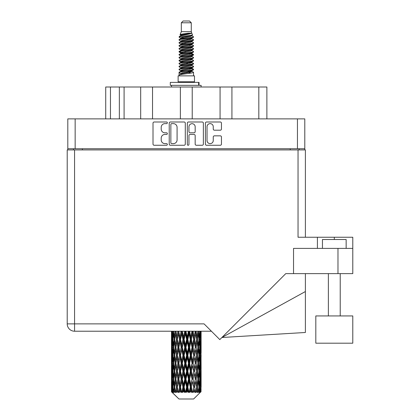 <?xml version="1.0" encoding="UTF-8"?>
<svg xmlns="http://www.w3.org/2000/svg" width="420" height="420" viewBox="0 0 420 420"><rect width="100%" height="100%" fill="white"/><g stroke="black" fill="none" stroke-linecap="round" stroke-linejoin="round"><path stroke-width="0.63" d="M207.034 140.522A3.113 3.113 0 0 0 210.147 143.635A3.113 3.113 0 0 0 213.255 140.522L213.255 137.004A1.166 1.166 0 0 1 214.421 135.839L220.295 135.839A1.166 1.166 0 0 1 221.456 137.004L221.456 144.097A1.166 1.166 0 0 1 220.295 145.262L206.566 145.262A1.166 1.166 0 0 1 205.406 144.097L205.406 123.16A1.166 1.166 0 0 1 206.566 121.999L220.295 121.999A1.166 1.166 0 0 1 221.456 123.16L221.456 129.035A1.166 1.166 0 0 1 220.295 130.2L214.421 130.2A1.166 1.166 0 0 1 213.255 129.035L213.255 126.74A3.113 3.113 0 0 0 210.147 123.627A3.113 3.113 0 0 0 207.034 126.74L207.034 140.522M188.134 145.262A0.814 0.814 0 0 0 188.947 144.448L188.947 135.608A1.166 1.166 0 0 1 190.108 134.442L194.009 134.442A1.166 1.166 0 0 1 195.169 135.608L195.169 144.097A1.166 1.166 0 0 0 196.334 145.262L202.209 145.262A1.166 1.166 0 0 0 203.369 144.097L203.369 123.16A1.166 1.166 0 0 0 202.209 121.999L188.48 121.999A1.166 1.166 0 0 0 187.32 123.16L187.32 144.448A0.814 0.814 0 0 0 188.134 145.262M185.283 144.097L185.283 123.16A1.166 1.166 0 0 0 184.118 121.999L170.394 121.999A1.166 1.166 0 0 0 169.234 123.16L169.234 144.097A1.166 1.166 0 0 0 170.394 145.262L184.118 145.262A1.166 1.166 0 0 0 185.283 144.097M304.794 148.738L67.804 148.738L67.804 118.876L304.794 118.876L304.794 149.924M164.929 123.627L166.53 123.627A0.814 0.814 0 0 0 167.344 122.813A0.814 0.814 0 0 0 166.53 121.999L154.172 121.999A1.166 1.166 0 0 0 153.006 123.16L153.006 144.097A1.166 1.166 0 0 0 154.172 145.262L166.53 145.262A0.814 0.814 0 0 0 167.344 144.448A0.814 0.814 0 0 0 166.53 143.635L164.929 143.635A3.722 3.722 0 0 1 161.207 139.912L161.207 138.164A3.722 3.722 0 0 1 164.929 134.442L166.53 134.442A0.814 0.814 0 0 0 167.344 133.628A0.814 0.814 0 0 0 166.53 132.815L164.929 132.815A3.722 3.722 0 0 1 161.207 129.092L161.207 127.349A3.722 3.722 0 0 1 164.929 123.627M220.07 118.876L220.07 87.003L192.224 87.003L192.224 118.876M140.679 118.876L140.679 87.003L124.089 87.003L124.089 118.876M180.374 118.876L180.374 87.003L152.528 87.003L152.528 118.876M67.804 148.738L67.804 149.924M73.495 149.924L73.495 148.738M299.108 148.738L299.108 149.924L299.108 148.738M105.725 118.876L105.725 87.003L124.089 87.003M258.82 118.876L258.82 87.003L231.924 87.003L231.924 118.876M258.82 87.003L266.878 87.003L266.878 118.876M152.528 87.003L140.679 87.003M192.224 87.003L180.374 87.003M231.924 87.003L220.07 87.003M171.675 123.627A0.814 0.814 0 0 0 170.861 124.441L170.861 142.816A0.814 0.814 0 0 0 171.675 143.635L173.36 143.635A3.722 3.722 0 0 0 177.083 139.912L177.083 127.349A3.722 3.722 0 0 0 173.36 123.627L171.675 123.627M195.169 126.798A3.113 3.113 0 0 0 192.061 123.685A3.113 3.113 0 0 0 188.947 126.798L188.947 131.654A1.166 1.166 0 0 0 190.108 132.815L194.009 132.815A1.166 1.166 0 0 0 195.169 131.654L195.169 126.798M322.45 248.393L322.45 239.505L346.154 239.505L346.154 248.393M352.784 315.935L315.814 315.935L315.814 343.187L352.784 343.187L352.784 315.935M201.112 341.933L201.112 352.853L201.101 339.455L200.996 344.92L200.781 339.455L200.996 334L201.101 339.455L201.112 331.223L211.423 331.223L74.561 331.223A7.345 7.345 0 0 1 67.216 323.873L67.216 149.924L74.561 149.924L74.561 323.873L204.073 323.873L219.802 339.602L285.768 273.63L293.538 273.63L293.538 248.393L352.784 248.393L352.784 273.63L337.974 273.63L337.974 248.393M74.561 149.924L298.043 149.924L298.043 237.253L317.415 237.253L317.415 248.393M293.538 273.63L337.974 273.63M298.043 149.924L305.387 149.924L305.387 237.253M67.216 323.873L74.561 323.873L74.561 331.223A7.345 7.345 0 0 1 67.216 323.873A7.345 7.345 0 0 0 74.561 331.223L171.502 331.223L171.533 345.088M352.784 248.393L352.784 237.253L317.415 237.253M305.387 291.543L305.387 332.488L221.897 337.507L305.387 291.543L305.387 273.63M181.325 22.78L191.279 22.78L189.499 21L183.099 21L181.325 22.78L181.325 31.663L180.065 34.708L181.104 35.432M191.279 22.78L191.279 31.663L181.325 31.663M194.476 75.862L178.127 75.862L178.127 81.79L194.476 81.79L194.476 75.862M180.08 81.79L180.08 82.383M192.523 81.79L192.523 82.383M191.457 33.227L182.322 35.065L179.272 36.614C179.188 35.595 189.488 34.492 191.457 33.227L188.359 33.227C183.787 33.747 181.02 34.241 180.065 34.708M179.272 36.614L179.256 37.306L181.104 38.398M191.279 31.663L192.412 34.902L190.276 35.805L182.322 37.285L180.679 38.026L180.91 38.294M192.538 34.708C193.148 35.569 178.82 36.356 179.072 37.102M193.326 36.614L193.531 37.102L192.98 37.102L193.326 36.614L191.693 35.537L191.924 35.805L190.276 36.545L180.91 38.498L179.072 39.69L179.256 40.273L180.91 41.26M190.286 68.386L193.531 69.316C193.977 70.303 178.626 71.29 179.072 72.277L179.072 72.65L180.679 73.573L180.679 74.183M191.499 68.019L191.924 68.392L190.276 69.132L182.322 70.612L179.072 72.277M193.531 69.316L193.347 69.893L190.276 71.353L182.322 72.833L180.679 73.573M193.531 69.689C193.977 70.675 178.626 71.663 179.072 72.65L179.072 75.862M193.531 72.277C193.977 73.264 178.626 74.256 179.072 75.243L182.322 73.573L190.276 72.093L191.924 71.353L191.693 71.085L193.531 72.277L193.531 75.862M192.98 37.102C190.465 37.963 178.631 38.829 179.072 39.69M179.072 40.063C178.626 39.076 193.977 38.089 193.531 37.102L190.276 38.766L182.322 40.246L180.679 40.987L180.679 41.727M190.286 38.026L193.531 39.69C193.977 40.677 178.626 41.669 179.072 42.656L179.256 43.234L181.104 44.321M191.693 38.498L191.924 38.766L190.276 39.506L182.322 40.987L179.072 42.656M193.531 39.69L193.347 40.273L191.693 41.26L182.322 43.208L180.679 43.953L180.91 44.221M193.531 40.063C193.977 41.05 178.626 42.037 179.072 43.024M191.693 41.459L193.531 42.656C193.977 43.643 178.626 44.63 179.072 45.617L179.256 46.195L181.104 47.282M191.924 40.987L191.924 41.727L190.276 42.467L182.322 43.953L179.072 45.617M193.531 42.656L193.347 43.234L191.693 44.221L182.322 46.174L180.679 46.914L180.91 47.182M193.531 43.024C193.977 44.011 178.626 44.998 179.072 45.985M191.924 43.953L191.924 44.693L193.531 45.617C193.977 46.604 178.626 47.591 179.072 48.578L179.256 49.156L180.91 50.143M191.924 44.693L190.276 45.434L182.322 46.914L179.072 48.578M193.531 45.617L193.347 46.195L191.693 47.182L182.322 49.135L180.679 49.875L180.679 50.615M193.531 45.985C193.977 46.972 178.626 47.964 179.072 48.951M191.499 47.282L193.531 48.578C193.977 49.565 178.626 50.552 179.072 51.539L179.256 52.122L181.104 53.209M191.693 47.387L191.924 47.654L190.276 48.395L182.322 49.875L179.072 51.539M193.531 48.578L193.347 49.156L191.693 50.143L182.322 52.096L180.679 52.836L180.91 53.109M193.531 48.951C193.977 49.938 178.626 50.925 179.072 51.912M191.693 50.348L193.531 51.539C193.977 52.526 178.626 53.519 179.072 54.505L179.256 55.083L181.104 56.17M191.924 49.875L191.924 50.615L190.276 51.355L182.322 52.836L179.072 54.505M193.531 51.539L193.347 52.122L191.693 53.109L182.322 55.062L180.679 55.802L180.91 56.07M193.531 51.912C193.977 52.899 178.626 53.886 179.072 54.873M191.499 53.209L193.531 54.505C193.977 55.493 178.626 56.48 179.072 57.466L179.256 58.044L180.91 59.031M191.693 53.309L191.924 53.576L190.276 54.316L182.322 55.802L179.072 57.466M193.531 54.505L193.347 55.083L191.693 56.07L182.322 58.023L180.679 58.763L180.679 59.504M193.531 54.873C193.977 55.86 178.626 56.847 179.072 57.839M191.693 56.27L193.531 57.466C193.977 58.454 178.626 59.441 179.072 60.428L179.256 61.005L182.317 61.724M191.924 55.802L191.924 56.543L190.276 57.283L182.322 58.763L179.072 60.428M193.531 57.466L193.347 58.044L191.693 59.031L182.322 60.984L180.679 61.724L181.104 62.097M193.531 57.839C193.977 58.826 178.626 59.813 179.072 60.8M191.499 59.131L193.531 60.428C193.977 61.415 178.626 62.402 179.072 63.389L179.256 63.971L180.91 64.958M191.693 59.236L191.924 59.504L190.276 60.244L182.322 61.724L179.072 63.389M193.531 60.428L193.347 61.005L191.693 61.992L182.322 63.945L180.679 64.685L180.679 65.425M193.531 60.8C193.977 61.787 178.626 62.774 179.072 63.761M190.286 61.724L193.531 63.389C193.977 64.381 178.626 65.368 179.072 66.355L179.256 66.932L180.91 67.919M191.693 62.197L191.924 62.465L190.276 63.205L182.322 64.685L179.072 66.355M193.531 63.389L193.347 63.971L191.693 64.958L182.322 66.911L180.679 67.652L180.679 68.392M193.531 63.761C193.977 64.748 178.626 65.735 179.072 66.722M191.693 65.158L193.531 66.355C193.977 67.342 178.626 68.329 179.072 69.316L179.256 69.893L181.104 70.98M191.924 64.685L191.924 65.425L190.276 66.166L182.322 67.652L179.072 69.316M193.531 66.355L193.347 66.932L191.693 67.919L182.322 69.872L180.679 70.612L180.91 70.88M193.531 66.722C193.977 67.709 178.626 68.702 179.072 69.689M181.466 37.517L183.335 37.81M180.868 37.779L182.317 38.026M189.263 38.981L191.137 39.275M181.466 43.444L183.335 43.738M190.286 44.688L191.735 44.935M180.868 43.706L182.317 43.953M189.263 44.903L191.137 45.197M181.466 46.405L183.335 46.699M190.286 47.654L191.735 47.896M180.868 46.667L182.317 46.914M179.219 51.728L183.335 52.626M190.286 53.576L191.735 53.823M180.868 52.595L182.317 52.841M189.263 53.791L193.384 54.689M190.286 59.504L191.735 59.745M181.466 61.215L183.335 61.509M190.286 62.465L191.735 62.711M189.263 62.68L191.137 62.974M189.263 68.602L191.137 68.896M181.466 70.103L183.335 70.397M187.74 70.98L191.735 71.594M180.868 70.366L182.317 70.612M189.263 71.568L191.137 71.862M201.07 389.398L200.975 391.892L200.781 387.088L200.996 381.633L201.017 391.892M201.112 373.695L201.112 384.615L201.101 371.217L200.996 376.667L200.781 371.217L200.996 365.752L201.101 371.217M201.101 355.336L200.996 360.796L200.781 355.336L200.996 349.87L201.112 368.734L201.059 363.269L200.408 363.269M193.631 399L200.776 391.892L193.631 399L178.972 399L171.549 391.892L171.607 389.566L171.68 391.892L172.4 392.485L171.916 391.892L171.691 387.088L171.953 381.633L172.326 387.088L171.916 391.892M176.421 355.336L175.502 360.796L174.667 355.336L175.502 349.87L176.421 355.336L177.235 355.336L176.862 357.819L177.881 363.269L176.862 368.734L175.912 363.269L177.235 355.336L175.912 347.398L176.862 341.933L177.881 347.398L176.862 352.853L176.248 349.382M176.421 371.217L175.502 376.667L174.667 371.217L175.502 365.752L176.421 371.217L177.235 371.217L176.248 377.165L176.862 373.695L177.881 379.15L176.862 384.615L175.912 379.15L177.235 371.217L176.248 365.253M171.806 331.223L171.607 336.977L171.502 331.517M171.822 331.517L172.531 331.517M171.764 337.622L171.607 336.977M171.544 339.455L172.195 339.455M171.502 347.398L171.607 341.933L171.822 347.398L171.607 352.853L171.502 347.398L171.502 363.269L171.607 357.819L171.822 363.269L171.607 368.734L171.502 363.269M171.691 339.455L171.953 334L172.326 339.455L171.953 344.92L171.691 339.455M173.019 331.223L172.531 336.977L172.132 331.223M173.05 331.517L173.838 331.517M172.856 338.405L172.531 336.977M172.21 332.939L171.953 334M172.326 339.455L173.082 339.455M172.21 345.98L171.953 344.92M171.764 341.281L171.607 341.933M171.822 347.398L172.531 347.398M171.544 355.336L172.195 355.336M171.764 353.504L171.607 352.853M171.691 355.336L171.953 349.87L172.326 355.336L171.953 360.796L171.691 355.336M172.111 347.398L172.531 341.933L173.05 347.398L172.531 352.853L172.111 347.398M172.751 339.455L173.323 334L173.985 339.455L173.323 344.92L172.751 339.455M175.066 331.223L174.316 336.977L173.649 331.223M175.114 331.517L175.938 331.517L175.502 334L176.421 339.455L175.502 344.92L174.667 339.455L175.502 334M173.985 339.455L174.799 339.455L174.316 336.977M173.696 332.231L173.323 334M173.696 346.689L173.323 344.92M172.856 340.499L172.531 341.933M173.05 347.398L173.838 347.398M172.856 354.286L172.531 352.853M172.21 348.815L171.953 349.87M172.326 355.336L173.082 355.336M171.764 357.168L171.607 357.819M171.822 363.269L172.531 363.269M172.21 361.856L171.953 360.796M171.533 365.579L171.502 379.15L171.607 373.695L171.822 379.15L171.607 384.615L171.502 379.15M171.544 371.217L172.195 371.217M171.764 369.385L171.607 368.734M172.111 363.269L172.531 357.819L173.05 363.269L172.531 368.734L172.111 363.269M172.751 355.336L173.323 349.87L173.985 355.336L173.323 360.796L172.751 355.336M173.612 347.398L174.316 341.933L175.114 347.398L174.316 352.853L173.612 347.398M177.823 331.223L176.862 336.977L175.959 331.223M177.881 331.517L178.684 331.517L178.626 331.223M181.109 331.223L179.996 336.977L178.647 331.223M176.421 339.455L177.235 339.455L176.248 333.506M177.314 339.455L178.364 334L179.471 339.455L178.364 344.92L176.862 336.977M175.114 347.398L175.938 347.398L175.502 344.92M174.799 339.455L174.316 341.933M173.985 355.336L174.799 355.336L174.316 352.853M173.696 348.106L173.323 349.87M173.696 362.56L173.323 360.796M172.856 356.386L172.531 357.819M173.05 363.269L173.838 363.269M171.691 371.217L171.953 365.752L172.326 371.217L171.953 376.667L171.691 371.217M172.21 364.686L171.953 365.752M172.326 371.217L173.082 371.217M172.856 370.167L172.531 368.734M171.764 373.044L171.607 373.695M171.822 379.15L172.531 379.15M172.21 377.732L171.953 376.667M171.533 381.465L171.549 391.892M171.544 387.088L172.195 387.088M171.764 385.266L171.607 384.615M172.751 371.217L173.323 365.752L173.985 371.217L173.323 376.667L172.751 371.217M173.612 363.269L174.316 357.819L175.114 363.269L174.316 368.734L173.612 363.269M178.862 331.517L178.92 331.223M181.172 331.517L181.907 331.517L181.844 331.223M184.721 331.223L183.524 336.977L182.28 331.517L181.886 331.223M179.471 339.455L180.248 339.455L178.684 331.517L178.364 334M180.527 339.455L181.724 334L182.957 339.455L181.724 344.92L180.527 339.455L180.248 339.455L179.996 336.977M177.881 347.398L178.684 347.398L177.235 339.455L176.862 341.933M178.862 347.398L179.996 341.933L181.172 347.398L179.996 352.853L178.364 344.92M177.314 355.336L176.862 352.853L177.235 355.336L178.684 347.398L178.364 349.87L179.471 355.336L178.364 360.796L177.314 355.336L178.364 349.87M175.938 347.398L175.502 349.87M175.114 363.269L175.938 363.269L175.502 360.796M174.799 355.336L174.316 357.819M173.985 371.217L174.799 371.217L174.316 368.734M173.696 363.983L173.323 365.752M172.111 379.15L172.531 373.695L173.05 379.15L172.531 384.615L172.111 379.15M172.856 372.267L172.531 373.695M173.05 379.15L173.838 379.15M173.696 378.441L173.323 376.667M172.21 380.567L171.953 381.633M172.326 387.088L173.082 387.088M172.856 386.043L172.531 384.615M200.461 391.892L200.975 391.892M171.764 388.92L171.607 389.566M173.612 379.15L174.316 373.695L175.114 379.15L174.316 384.615L173.612 379.15M182.28 331.517L182.348 331.223M171.995 391.892L172.683 392.485L172.337 391.892L172.531 389.566L172.741 391.892L173.576 392.485L172.751 387.088L173.323 381.633L173.985 387.088L173.397 391.892L174.127 392.485L174.316 389.566L174.647 391.892L175.549 392.485L174.667 387.088L175.502 381.633L176.421 387.088L175.613 391.892L176.337 392.485L176.862 389.566L177.287 391.892L178.206 392.485L177.314 387.088L178.364 381.633L179.471 387.088L178.495 391.892L179.172 392.485L179.996 389.566L180.49 391.892L181.367 392.485L181.577 391.892L180.527 387.088L181.724 381.633L182.957 387.088L181.871 391.892L182.453 392.485L182.994 391.892L183.524 389.566L184.06 391.892L184.837 392.485L185.215 391.892L184.097 387.088L185.372 381.633L186.648 387.088L185.525 391.892L185.981 392.485L186.685 391.892L187.231 389.566L187.772 391.892L188.402 392.485L188.927 391.892L187.808 387.088L189.079 381.633L190.323 387.088L189.226 391.892L189.525 392.485L190.36 391.892L190.88 389.566L191.394 391.892L191.83 392.485L192.465 391.892L191.425 387.088L192.607 381.633L193.741 387.088L192.869 392.485L193.772 391.892L194.24 389.566L194.917 392.485L195.62 391.892L194.722 387.088L195.741 381.633L196.691 387.088L195.799 392.485L196.718 391.892L197.101 389.566L197.458 392.485L198.193 391.892L197.489 387.088L198.282 381.633L198.991 387.088L198.13 392.485L199.012 391.892L199.28 389.566L199.3 392.485L200.015 391.892L199.553 387.088L200.072 381.633L200.492 387.088L200.13 391.892L199.721 392.485L200.503 391.892L200.65 389.566L200.776 391.892L200.503 391.892M171.68 391.892L178.972 399M199.532 391.892L199.012 391.892M197.463 391.892L196.718 391.892M194.691 391.892L193.772 391.892M192.749 391.892L192.465 391.892M191.394 391.892L190.36 391.892M189.226 391.892L188.927 391.892M187.772 391.892L186.685 391.892M185.525 391.892L185.215 391.892M184.06 391.892L182.994 391.892M181.871 391.892L181.577 391.892M180.49 391.892L179.508 391.892M178.495 391.892L178.232 391.892M177.287 391.892L176.447 391.892M174.647 391.892L174.006 391.892M172.741 391.892L172.337 391.892M184.79 331.517L185.409 331.517L185.341 331.223M188.433 331.223L187.231 336.977L185.95 331.517L185.404 331.223M182.957 339.455L183.635 339.455L181.907 331.517L181.724 334M184.097 339.455L185.372 334L186.648 339.455L185.372 344.92L184.097 339.455L183.635 339.455L183.524 336.977M181.172 347.398L181.907 347.398L180.248 339.455L179.996 341.933M182.28 347.398L183.524 341.933L184.79 347.398L183.524 352.853L182.28 347.398L181.907 347.398L181.724 344.92M179.471 355.336L180.248 355.336L178.684 347.398L181.97 331.223M180.527 355.336L181.724 349.87L182.957 355.336L181.724 360.796L180.527 355.336L180.248 355.336L179.996 352.853M177.881 363.269L178.684 363.269L177.235 355.336L176.248 361.289M178.862 363.269L179.996 357.819L181.172 363.269L179.996 368.734L178.364 360.796M177.314 371.217L178.364 365.752L179.471 371.217L178.364 376.667L176.862 368.734M175.938 363.269L175.502 365.752M175.114 379.15L175.938 379.15L175.502 376.667M174.799 371.217L174.316 373.695M173.696 379.864L173.323 381.633M173.985 387.088L174.799 387.088L174.316 384.615M172.856 388.138L172.531 389.566M185.95 331.517L186.023 331.223M188.501 331.517L188.963 331.517L188.9 331.223M192.014 331.223L190.88 336.977L189.646 331.517L188.963 331.517L188.979 331.223M186.648 339.455L187.194 339.455L185.409 331.517L185.372 334M187.808 339.455L189.079 334L190.323 339.455L189.079 344.92L187.808 339.455L187.194 339.455L187.231 336.977M184.79 347.398L185.409 347.398L183.635 339.455L183.524 341.933M185.95 347.398L187.231 341.933L188.501 347.398L187.231 352.853L185.95 347.398L185.409 347.398L185.372 344.92M182.957 355.336L183.635 355.336L181.907 347.398L181.724 349.87M184.097 355.336L185.372 349.87L186.648 355.336L185.372 360.796L184.097 355.336L183.635 355.336L183.524 352.853M181.172 363.269L181.907 363.269L180.248 355.336L179.996 357.819M182.28 363.269L183.524 357.819L184.79 363.269L183.524 368.734L182.28 363.269L181.907 363.269L181.724 360.796M179.471 371.217L180.248 371.217L178.684 363.269L178.364 365.752M180.527 371.217L181.724 365.752L182.957 371.217L181.724 376.667L180.527 371.217L180.248 371.217L179.996 368.734M177.881 379.15L178.684 379.15L177.235 371.217L185.477 331.223M178.862 379.15L179.996 373.695L181.172 379.15L179.996 384.615L178.364 376.667M176.421 387.088L177.235 387.088L176.248 381.139M177.314 387.088L176.862 384.615M175.938 379.15L175.502 381.633M174.799 387.088L174.316 389.566M189.646 331.517L189.714 331.223M192.077 331.517L192.297 331.223M195.232 331.223L194.24 336.977L193.127 331.517L192.355 331.517L192.386 331.223M190.323 339.455L190.696 339.455L188.963 331.517L189.079 334M191.425 339.455L192.607 334L193.741 339.455L192.607 344.92L191.425 339.455L190.696 339.455L190.88 336.977M188.501 347.398L188.963 347.398L187.194 339.455L187.231 341.933M189.646 347.398L190.88 341.933L192.077 347.398L190.88 352.853L189.646 347.398L188.963 347.398L189.079 344.92M186.648 355.336L187.194 355.336L185.409 347.398L185.372 349.87M187.808 355.336L189.079 349.87L190.323 355.336L189.079 360.796L187.808 355.336L187.194 355.336L187.231 352.853M184.79 363.269L185.409 363.269L183.635 355.336L183.524 357.819M185.95 363.269L187.231 357.819L188.501 363.269L187.231 368.734L185.95 363.269L185.409 363.269L185.372 360.796M182.957 371.217L183.635 371.217L181.907 363.269L181.724 365.752M184.097 371.217L185.372 365.752L186.648 371.217L185.372 376.667L184.097 371.217L183.635 371.217L183.524 368.734M181.172 379.15L181.907 379.15L180.248 371.217L179.996 373.695M182.28 379.15L183.524 373.695L184.79 379.15L183.524 384.615L182.28 379.15L181.907 379.15L181.724 376.667M179.471 387.088L180.248 387.088L178.684 379.15L178.364 381.633M180.527 387.088L180.248 387.088L179.996 384.615M178.206 392.485L177.235 387.088L176.862 389.566M193.127 331.517L193.19 331.223M195.29 331.517L195.316 331.223M193.741 339.455L195.41 331.223L196.691 339.455L195.741 344.92L194.722 339.455L195.741 334L196.355 337.47L195.363 331.517L196.234 331.223M194.722 339.455L193.919 339.455L192.355 331.517L192.607 334M195.29 347.398L194.24 352.853L193.127 347.398L194.24 341.933L195.363 347.398L193.919 339.455L194.24 336.977M192.077 347.398L192.355 347.398L190.696 339.455L190.88 341.933M193.127 347.398L192.355 347.398L192.607 344.92M190.323 355.336L190.696 355.336L188.963 347.398L189.079 349.87M191.425 355.336L192.607 349.87L193.741 355.336L192.607 360.796L191.425 355.336L190.696 355.336L190.88 352.853M188.501 363.269L188.963 363.269L187.194 355.336L187.231 357.819M189.646 363.269L190.88 357.819L192.077 363.269L190.88 368.734L189.646 363.269L188.963 363.269L189.079 360.796M186.648 371.217L187.194 371.217L185.409 363.269L185.372 365.752M187.808 371.217L189.079 365.752L190.323 371.217L189.079 376.667L187.808 371.217L187.194 371.217L187.231 368.734M184.79 379.15L185.409 379.15L183.635 371.217L183.524 373.695M185.95 379.15L187.231 373.695L188.501 379.15L187.231 384.615L185.95 379.15L185.409 379.15L185.372 376.667M182.957 387.088L183.635 387.088L181.907 379.15L181.724 381.633M184.097 387.088L183.635 387.088L183.524 384.615M181.367 392.485L180.248 387.088L179.996 389.566M197.888 331.223L197.101 336.977L196.182 331.517M197.489 339.455L198.282 334L198.991 339.455L198.282 344.92L197.489 339.455L196.665 339.455L197.101 336.977M196.182 347.398L197.101 341.933L197.935 347.398L197.101 352.853L196.182 347.398L195.363 347.398L195.741 344.92M193.741 355.336L192.355 347.398L193.919 339.455L194.24 341.933M194.722 355.336L195.741 349.87L196.691 355.336L195.741 360.796L194.722 355.336L193.919 355.336L194.24 352.853M192.077 363.269L192.355 363.269L190.696 355.336L192.355 347.398L192.607 349.87M193.127 363.269L194.24 357.819L195.29 363.269L194.24 368.734L193.127 363.269L192.355 363.269L192.607 360.796M190.323 371.217L190.696 371.217L188.963 363.269L190.696 355.336L190.88 357.819M191.425 371.217L192.607 365.752L193.741 371.217L192.607 376.667L191.425 371.217L190.696 371.217L190.88 368.734M188.501 379.15L188.963 379.15L187.194 371.217L188.963 363.269L189.079 365.752M189.646 379.15L190.88 373.695L192.077 379.15L190.88 384.615L189.646 379.15L188.963 379.15L189.079 376.667M186.648 387.088L187.194 387.088L185.409 379.15L187.194 371.217L187.231 373.695M187.808 387.088L187.194 387.088L187.231 384.615M184.837 392.485L183.635 387.088L185.409 379.15L185.372 381.633M182.453 392.485L183.635 387.088L183.524 389.566M199.82 331.223L199.28 336.977L198.655 331.223M198.618 331.517L197.804 331.517L198.282 334M198.902 338.741L199.28 336.977M198.618 347.398L199.28 341.933L199.847 347.398L199.28 352.853L198.618 347.398L197.804 347.398L198.282 344.92M196.665 339.455L197.101 341.933M196.355 353.346L195.741 349.87M197.489 355.336L198.282 349.87L198.991 355.336L198.282 360.796L197.489 355.336L196.665 355.336L197.101 352.853M195.29 363.269L194.24 357.819M196.182 363.269L197.101 357.819L197.935 363.269L197.101 368.734L196.182 363.269L195.363 363.269L195.741 360.796M193.741 371.217L192.607 365.752M194.722 371.217L195.741 365.752L196.691 371.217L195.741 376.667L194.722 371.217L193.919 371.217L194.24 368.734M192.077 379.15L192.355 379.15L190.696 371.217L190.88 373.695M193.127 379.15L194.24 373.695L195.29 379.15L194.24 384.615L193.127 379.15L192.355 379.15L192.607 376.667M190.323 387.088L190.696 387.088L188.963 379.15L189.079 381.633M191.425 387.088L190.696 387.088L190.88 384.615M188.402 392.485L187.194 387.088L187.231 389.566M199.553 339.455L200.072 334L200.492 339.455L200.072 344.92L199.553 339.455L198.76 339.455M200.902 331.223L200.65 336.977L200.298 331.223M200.277 331.517L199.521 331.517M200.393 338.037L200.65 336.977M199.747 332.567L200.072 334M199.747 346.348L200.072 344.92M198.902 340.163L199.28 341.933M198.902 354.622L199.28 352.853M197.804 347.398L198.282 349.87M198.618 363.269L199.28 357.819L199.847 363.269L199.28 368.734L198.618 363.269L197.804 363.269L198.282 360.796M196.665 355.336L197.101 357.819M196.355 369.233L195.741 365.752M197.489 371.217L198.282 365.752L198.991 371.217L198.282 376.667L197.489 371.217L196.665 371.217L197.101 368.734M195.29 379.15L194.24 373.695M196.182 379.15L197.101 373.695L197.935 379.15L197.101 384.615L196.182 379.15L195.363 379.15L195.741 376.667M193.741 387.088L192.607 381.633M194.722 387.088L193.919 387.088L194.24 384.615M191.83 392.485L190.696 387.088L190.88 389.566M199.553 355.336L200.072 349.87L200.492 355.336L200.072 360.796L199.553 355.336L198.76 355.336M200.277 347.398L200.65 341.933L200.65 352.853L200.277 347.398L199.521 347.398M201.112 336.977L201.065 331.223M201.059 331.517L200.408 331.517M200.834 333.349L200.996 334M200.781 339.455L200.072 339.455M200.834 345.571L200.996 344.92M200.393 340.872L200.65 341.933M200.393 353.913L200.65 352.853M199.747 348.448L200.072 349.87M199.747 362.224L200.072 360.796M198.902 356.044L199.28 357.819M198.902 370.508L199.28 368.734M197.804 363.269L198.282 365.752M198.618 379.15L199.28 373.695L199.847 379.15L199.28 384.615L198.618 379.15L197.804 379.15L198.282 376.667M196.665 371.217L197.101 373.695M196.355 385.108L195.741 381.633M197.489 387.088L196.665 387.088L197.101 384.615M194.917 392.485L194.24 389.566M199.553 371.217L200.072 365.752L200.492 371.217L200.072 376.667L199.553 371.217L198.76 371.217M200.277 363.269L200.65 357.819L200.65 368.734L200.277 363.269L199.521 363.269M201.059 347.398L200.408 347.398M200.834 349.225L200.996 349.87M200.781 355.336L200.072 355.336M200.834 361.447L200.996 360.796M200.393 356.753L200.65 357.819M200.393 369.8L200.65 368.734M199.747 364.319L200.072 365.752M199.747 378.1L200.072 376.667M198.902 371.926L199.28 373.695M198.902 386.379L199.28 384.615M197.804 379.15L198.282 381.633M196.665 387.088L197.101 389.566M200.277 379.15L200.65 373.695L200.65 384.615L200.277 379.15L199.521 379.15M200.834 365.101L200.996 365.752M200.781 371.217L200.072 371.217M200.834 377.318L200.996 376.667M200.393 372.635L200.65 373.695M200.393 385.675L200.65 384.615M199.747 380.2L200.072 381.633M199.553 387.088L198.76 387.088M198.902 387.796L199.28 389.566M201.059 379.15L200.408 379.15M201.101 387.088L201.112 384.615M200.834 380.982L200.996 381.633M200.781 387.088L200.072 387.088M200.393 388.505L200.65 389.566M188.359 33.227L182.322 34.325L180.679 35.065L180.91 35.333M191.735 61.483L191.693 61.992M186.302 72.093L191.137 73.064M184.149 42.84L186.302 43.208M180.91 71.085L180.679 71.353L180.679 70.612M186.302 39.506L188.454 39.879M191.735 52.595L191.924 53.576M186.302 63.205L188.454 63.578M184.149 51.728L186.302 52.096M180.91 62.197L180.679 62.465L180.679 61.724M190.286 70.612L191.693 71.085M195.799 392.485L196.355 389.072M192.869 392.485L196.355 373.202M189.525 392.485L196.355 357.32M185.981 392.485L192.355 363.269L196.355 341.439M179.172 392.485L192.418 331.223M176.337 392.485L180.248 371.217L189.032 331.223M176.248 345.413L178.736 331.223M170.305 85.344L170.305 82.383L199.038 82.383L199.038 85.344L170.305 85.344M201.112 87.003L201.112 85.344L199.038 85.344M171.491 85.344L171.491 87.003M75.154 118.876L75.154 148.738M297.449 148.738L297.449 118.876M290.22 149.924L290.22 148.738M82.383 148.738L82.383 149.924M110.465 87.003L110.465 118.876M119.354 118.876L119.354 87.003M334.299 239.505L334.299 237.253M198.629 85.344L198.629 82.383M340.226 315.935L340.226 273.63M328.377 315.935L328.377 273.63M171.491 334L171.491 344.92M171.491 349.87L171.491 360.796M171.491 365.752L171.491 376.667M171.491 381.633L171.491 391.892M180.679 35.065L180.679 35.805M191.924 38.026L191.924 38.766M180.679 46.914L180.679 47.654M180.679 52.836L180.679 53.576M191.924 61.724L191.924 62.465M191.924 67.652L191.924 68.392M191.693 68.119L193.347 69.106M179.256 61.005L180.91 61.992M191.924 35.065L191.924 35.805M180.679 38.026L180.679 38.766M180.679 43.953L180.679 44.693M191.924 46.914L191.924 47.654M180.679 55.802L180.679 56.543M191.924 58.763L191.924 59.504M191.924 70.612L191.924 71.353"/></g></svg>
